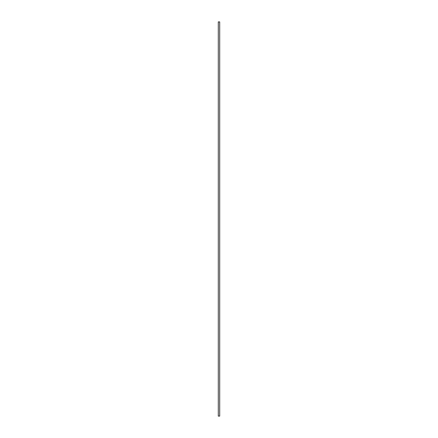 <?xml version="1.0" encoding="UTF-8"?>
<svg xmlns="http://www.w3.org/2000/svg" width="438" height="438" viewBox="0 0 438 438"><rect width="100%" height="100%" fill="white"/><g stroke="black" fill="none" stroke-linecap="round" stroke-linejoin="round"><path stroke-width="0.66" d="M218.294 21.9L219.706 21.9L219.706 416.1L218.294 416.1L218.294 21.9"/></g></svg>
